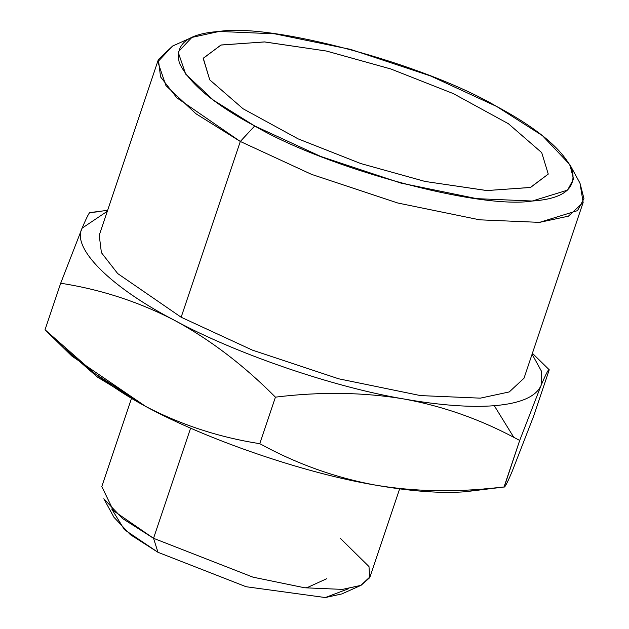 <?xml version="1.0" encoding="UTF-8"?>
<svg xmlns="http://www.w3.org/2000/svg" width="629" height="629" viewBox="0 0 629 629"><rect width="100%" height="100%" fill="white"/><g stroke="black" fill="none" stroke-linecap="round" stroke-linejoin="round"><path stroke-width="0.94" d="M97.456 211.824L90.238 212.602C89.609 211.603 86.904 216.785 82.116 228.162L60.691 283.239C100.931 289.474 138.938 301.873 174.713 320.436C210.243 339.707 243.816 365.276 275.423 397.151C320.601 391.576 363.531 392.197 404.211 399.03C442.486 406.114 479.007 418.883 513.783 437.328L519.696 440.434L504.041 486.956L496.816 487.734C454.154 492.468 413.63 491.587 375.254 485.069C334.903 477.568 296.408 463.762 259.769 443.673C219.442 437.407 181.435 425.007 145.755 406.476C206.996 439.82 304.963 473.37 375.254 485.069C334.903 477.568 296.408 463.762 259.769 443.673C219.442 437.407 181.435 425.007 145.755 406.476L95.018 373.697L45.036 329.753L60.691 283.239C100.931 289.474 138.938 301.873 174.713 320.436C210.243 339.707 243.816 365.276 275.423 397.151C320.601 391.576 363.531 392.197 404.211 399.03C442.486 406.114 479.007 418.883 513.783 437.328L519.696 440.434L541.121 385.357C545.901 373.98 548.614 368.798 549.243 369.797L547.081 367.674M275.423 397.151L259.769 443.673L275.423 397.151M46.994 331.68L71.95 356.14L145.755 406.476C206.996 439.82 304.963 473.37 375.254 485.069C411.154 491.375 441.188 493.6 465.342 491.744L496.816 487.734C454.154 492.468 413.63 491.587 375.254 485.069C411.154 491.375 441.188 493.6 465.342 491.744L504.222 486.995L519.696 440.434L541.121 385.357C545.901 373.98 548.614 368.798 549.243 369.797L533.581 416.319L512.163 471.396C507.383 482.757 504.678 487.947 504.041 486.956L465.342 491.744L484.802 488.843M111.695 508.971L124.377 529.634L157.989 552.301L246.081 586.723L325.311 597.55L348.6 588.697M361.046 585.332L341.775 593.949L325.311 597.55L246.081 586.723L157.989 552.301L153.539 538.306L122.419 518.445L103.816 498.766L113.959 517.282L130.431 534.713L157.989 552.301L153.539 538.306L253 577.17L304.648 587.777L342.459 589.397L361.046 585.332L369.679 577.729L368.995 566.572L340.344 538.353M131.414 398.597L101.812 486.555L113.464 510.732L153.539 538.306L190.626 428.113L153.539 538.306L253 577.17L304.648 587.777L342.459 589.397L360.716 585.481L370.025 576.824L399.635 488.859M64.504 348.199L97.479 377.109L145.755 406.476C110.303 387.267 76.73 361.691 45.036 329.753L60.691 283.239L82.116 228.162C71.242 247.975 110.767 287.359 174.713 320.436C235.954 353.773 333.913 387.322 404.211 399.03C440.111 405.335 470.138 407.561 494.292 405.705C520.49 403.48 536.097 396.702 541.121 385.357L541.561 371.401L532.087 354.198L541.561 371.401L541.121 385.357C536.097 396.702 520.49 403.48 494.292 405.705L513.783 437.328L494.292 405.705C470.138 407.561 440.111 405.335 404.211 399.03C333.913 387.322 235.954 353.773 174.713 320.436C110.767 287.359 71.242 247.975 82.116 228.162L107.323 211.25L82.116 228.162M532.393 353.286L549.243 369.797L533.581 416.319L512.163 471.396C507.383 482.757 504.678 487.947 504.041 486.956M569.835 164.617L573.538 179.021L567.547 190.131L532.276 201.028L476.727 198.654L400.83 183.07L320.806 156.495L254.69 125.965C326.726 168.352 479.384 209.63 532.276 201.028C563.702 198.843 576.95 188.275 572.013 169.327C562.224 149.057 537.142 128.127 496.776 106.521C424.74 64.134 272.082 22.848 219.191 31.45C187.764 33.644 174.516 44.211 179.446 63.159C189.243 83.421 214.316 104.359 254.69 125.965L240.309 141.47L181.152 317.236L117.686 273.568L101.403 252.646L99.233 235.277L158.382 59.519L172.621 46.035L191.876 37.418L178.133 52.042L185.697 74.143L213.498 100.223L254.69 125.965L240.309 141.47L181.152 317.236L252.418 350.141L338.669 378.792L420.463 395.586L480.336 398.149L509.262 391.938L524.004 378.226L583.154 202.467L579.969 183.125L569.835 164.617L542.497 135.699L496.776 106.521L430.661 75.991L350.636 49.408L274.739 33.824L219.191 31.45L191.876 37.418M524.004 378.233L509.254 391.938L480.336 398.149L420.463 395.586L338.669 378.792L252.418 350.141L181.152 317.236L117.694 273.568L101.403 252.654L99.233 235.285M583.154 202.467L568.412 216.172L539.485 222.375L479.62 219.82L397.819 203.018L311.567 174.375L240.309 141.47L176.843 97.802L160.552 76.887L158.382 59.519M579.969 183.125L583.964 198.654L577.508 210.629L539.485 222.375L479.62 219.82L397.819 203.018L311.567 174.375L240.309 141.47L195.918 113.731L165.946 85.615L157.793 61.799L172.613 46.035M304.9 587.816L307.07 587.667L326.773 578.688M548.26 174.091L530.585 187.426L487.035 190.563L425.18 181.474L360.614 163.501L298.162 138.883L243.046 108.754L209.748 79.852L203.206 58.395L220.881 45.06L264.432 41.923L326.286 51.012L390.853 68.986L453.297 93.595L508.421 123.732L541.718 152.635L548.26 174.091L530.318 187.505L486.72 190.548L424.992 181.435L360.614 163.501L298.162 138.883L243.046 108.754L209.748 79.852L203.269 58.198L221.149 44.981L264.746 41.939L326.475 51.051L390.853 68.986L453.297 93.595L508.421 123.732L541.718 152.635L548.26 174.091M90.057 212.563L107.63 210.338"/></g></svg>
